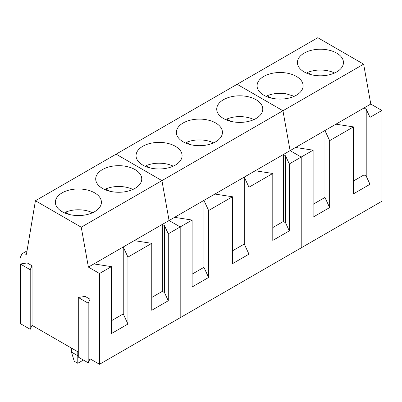 <?xml version="1.0" encoding="UTF-8"?>
<svg xmlns="http://www.w3.org/2000/svg" width="402" height="402" viewBox="0 0 402 402"><rect width="100%" height="100%" fill="white"/><g stroke="black" fill="none" stroke-linecap="round" stroke-linejoin="round"><path stroke-width="0.6" d="M334.58 73.008A21.944 12.668 0 0 0 326.615 70.536C319.716 69.466 313.339 70.109 307.48 72.466L307.48 73.506M311.449 74.757L307.48 72.466M294.239 96.294L286.274 93.827A21.944 12.668 0 0 0 267.139 95.756L267.139 96.797M271.109 98.048L267.139 95.756M253.898 119.59A21.944 12.668 0 0 0 245.934 117.118C239.034 116.047 232.657 116.691 226.798 119.047L226.798 120.087M230.768 121.339L226.798 119.047M213.557 142.876A21.944 12.668 0 0 0 205.588 140.409C198.694 139.338 192.317 139.981 186.458 142.338L186.458 143.378M190.422 144.63L186.458 142.338M173.217 166.167A21.944 12.668 0 0 0 165.247 163.699C158.353 162.629 151.976 163.272 146.117 165.629L146.117 166.669M150.082 167.92L146.117 165.629M132.876 189.458A21.944 12.668 0 0 0 124.906 186.99C118.012 185.92 111.635 186.563 105.776 188.92L105.776 189.96M109.741 191.211L105.776 188.92M92.535 212.748A21.944 12.668 0 0 0 84.566 210.281C77.671 209.211 71.295 209.854 65.436 212.211L65.436 213.251M69.4 214.502L65.436 212.211M71.44 348.087L71.44 352.072L77.792 355.74L77.792 351.75M71.44 352.072L74.239 361.242L77.792 363.292L77.792 355.74L78.284 355.458M77.792 363.292L82.536 360.554L82.802 359.689M363.634 64.169L282.948 110.751L237.12 84.289L317.801 37.708L363.634 64.169L370.785 104.058L381.9 110.475L381.9 201.256L301.219 247.838L301.219 157.056L290.098 150.639L282.948 110.751L237.12 84.289L116.098 154.162L161.926 180.624L116.098 154.162L35.416 200.744L26.452 254.255L21.959 253.813L20.1 257.923L20.311 318.565M381.9 110.475L369.991 117.354L369.991 184.292L366.212 176.151L366.212 109.213L364.031 107.957L295.591 147.469L313.128 150.182L313.128 217.12L329.65 207.583L324.952 197.457L313.128 204.281M335.931 124.178L353.469 126.891L353.469 193.829L369.991 184.292M353.469 126.891L329.65 140.645L329.65 207.583M313.128 150.182L289.309 163.936L289.309 230.874L285.531 222.733L285.531 155.795L283.35 154.534L255.25 170.76L272.787 173.473L248.969 187.226L244.265 177.101L244.265 244.039L232.446 250.863M295.591 147.469L283.35 154.534L283.35 221.477L285.531 222.733M370.785 104.058L364.031 107.957L364.031 174.895L366.212 176.151M273.611 73.053A23.025 13.291 0 0 0 257.074 85.812A23.025 13.291 0 0 0 286.576 98.565A23.025 13.291 0 0 0 303.118 85.812A23.025 13.291 0 0 0 273.611 73.053M313.952 49.763A23.025 13.291 0 0 0 297.415 62.521A23.025 13.291 0 0 0 326.916 75.275A23.025 13.291 0 0 0 343.459 62.521A23.025 13.291 0 0 0 313.952 49.763M369.991 117.354L366.212 109.213M364.031 174.895L353.469 180.99M329.65 140.645L324.952 130.519L324.952 197.457M255.25 170.76L169.076 220.512L161.926 180.624L169.076 220.512L93.887 263.923L111.424 266.637L111.424 333.575L127.942 324.037L123.243 313.912L111.424 320.736M248.969 187.226L248.969 254.164L244.265 244.039M272.787 173.473L272.787 240.411L289.309 230.874M214.909 194.05L232.446 196.764L232.446 263.702L248.969 254.164M232.446 196.764L208.623 210.517L208.623 277.455L203.925 267.33L192.106 274.154M174.568 217.341L192.106 220.055L192.106 286.993L208.623 277.455M192.106 220.055L180.196 226.929L169.076 220.512L180.196 226.929L180.196 317.711L180.196 226.929L168.282 233.808L168.282 300.746L164.508 292.606L164.508 225.668L162.328 224.406L162.328 291.349L164.508 292.606M93.887 263.923L88.395 267.094L81.244 227.205L282.948 110.751L290.098 150.639L301.219 157.056L301.219 247.838L99.51 364.292L90.028 358.815L88.184 362.795L78.284 357.082L78.284 297.475L85.174 296.41L90.028 299.214L88.184 303.188L78.284 297.475M289.309 163.936L285.531 155.795M283.35 221.477L272.787 227.572M208.623 210.517L203.925 200.392L203.925 267.33M152.589 142.926A23.025 13.291 0 0 0 136.047 155.68A23.025 13.291 0 0 0 165.554 168.438A23.025 13.291 0 0 0 182.091 155.68A23.025 13.291 0 0 0 152.589 142.926M192.93 119.635A23.025 13.291 0 0 0 176.388 132.389A23.025 13.291 0 0 0 205.894 145.147A23.025 13.291 0 0 0 222.437 132.389A23.025 13.291 0 0 0 192.93 119.635M233.271 96.344A23.025 13.291 0 0 0 216.728 109.103A23.025 13.291 0 0 0 246.235 121.856A23.025 13.291 0 0 0 262.777 109.103A23.025 13.291 0 0 0 233.271 96.344M78.284 352.036L32.054 325.349L30.21 329.323L20.311 323.61L20.311 264.008L27.2 262.943L32.054 265.742L30.21 269.722L20.311 264.008M88.184 362.795L88.184 303.188M90.028 358.815L90.028 299.214M134.228 240.632L151.765 243.346L151.765 310.284L168.282 300.746M151.765 243.346L127.942 257.099L127.942 324.037M111.424 266.637L99.51 273.511L88.395 267.094M99.51 364.292L99.51 273.511M81.244 227.205L35.416 200.744M71.908 189.508A23.025 13.291 0 0 0 55.365 202.261A23.025 13.291 0 0 0 84.872 215.02A23.025 13.291 0 0 0 101.41 202.261A23.025 13.291 0 0 0 71.908 189.508M112.248 166.217A23.025 13.291 0 0 0 95.706 178.97A23.025 13.291 0 0 0 125.213 191.729A23.025 13.291 0 0 0 141.75 178.97A23.025 13.291 0 0 0 112.248 166.217M30.21 329.323L30.21 269.722M32.054 325.349L32.054 265.742M168.282 233.808L164.508 225.668M162.328 291.349L151.765 297.445M127.942 257.099L123.243 246.974L123.243 313.912M21.959 253.813L27.014 250.893"/></g></svg>
